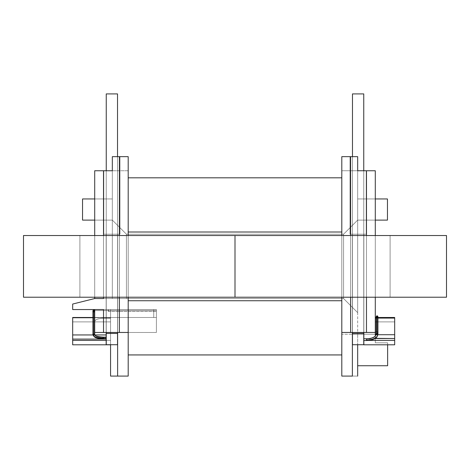 <?xml version="1.0" encoding="UTF-8"?>
<svg xmlns="http://www.w3.org/2000/svg" width="470" height="470" viewBox="0 0 470 470"><rect width="100%" height="100%" fill="white"/><g stroke="black" fill="none" stroke-linecap="round" stroke-linejoin="round"><path stroke-width="0.35" stroke-dasharray="2.35 1.76" d="M93.806 310.799L94.687 311.628L93.806 312.456L93.806 335.574L94.687 334.746L93.806 333.912L93.806 310.799L92.925 311.628L93.806 312.456L93.806 311.475L92.925 310.594L93.806 309.712L93.806 310.799L93.806 309.712L92.925 310.594L93.806 311.475L94.687 310.594L108.523 310.594C108.423 311.639 108.317 311.639 108.218 310.594L92.925 310.594L93.806 310.594L92.925 310.594L93.806 311.475L92.925 310.594L108.218 310.594C108.317 311.639 108.423 311.639 108.523 310.594C108.423 311.639 108.317 311.639 108.218 310.594C108.317 311.639 108.423 311.639 108.523 310.594L156.393 310.594C156.393 311.639 156.393 311.639 156.393 310.594C156.393 311.639 156.393 311.639 156.393 310.594L108.218 310.594L156.393 310.594C156.393 311.639 156.393 311.639 156.393 310.594C156.393 311.639 156.393 311.639 156.393 310.594L108.523 310.594C108.423 311.639 108.317 311.639 108.218 310.594C108.317 311.639 108.423 311.639 108.523 310.594C108.423 311.639 108.317 311.639 108.218 310.594C108.317 311.639 108.423 311.639 108.523 310.594L94.687 310.594L108.218 310.594L94.687 310.594L93.806 311.475L93.806 312.456L92.925 311.628L93.806 312.456L94.687 311.628L93.806 312.456L93.806 335.574L92.925 334.746C93.6 336.902 97.131 338.095 103.517 338.324L103.517 338.024L106.249 338.024C106.249 339.07 106.249 339.07 106.249 338.024C106.249 339.07 106.249 339.07 106.249 338.024L103.517 338.024L103.517 338.324L103.517 337.724C98.195 337.536 95.251 336.544 94.687 334.746L93.806 335.574L93.806 311.475L94.687 310.594L108.523 310.594C108.423 309.548 108.317 309.548 108.218 310.594C108.317 309.548 108.423 309.548 108.523 310.594C108.423 309.548 108.317 309.548 108.218 310.594C108.317 309.548 108.423 309.548 108.523 310.594L156.393 310.594C156.393 309.548 156.393 309.548 156.393 310.594C156.393 311.639 156.393 311.639 156.393 310.594C156.393 309.548 156.393 309.548 156.393 310.594C156.393 311.639 156.393 311.639 156.393 310.594L108.218 310.594L156.393 310.594C156.393 309.548 156.393 309.548 156.393 310.594C156.393 309.548 156.393 309.548 156.393 310.594C156.393 309.548 156.393 309.548 156.393 310.594C156.393 309.548 156.393 309.548 156.393 310.594L108.523 310.594C108.423 309.548 108.317 309.548 108.218 310.594C108.317 309.548 108.423 309.548 108.523 310.594C108.423 309.548 108.317 309.548 108.218 310.594C108.317 309.548 108.423 309.548 108.523 310.594L94.687 310.594L93.806 309.712L94.687 310.594L93.806 311.475L93.806 312.456L94.687 311.628L93.806 310.799L93.806 333.912L94.687 334.746L93.806 335.574L94.687 334.746C95.251 336.544 98.195 337.536 103.517 337.724L103.517 338.324L103.517 338.024L106.249 338.024C106.249 339.07 106.249 339.07 106.249 338.024C106.249 339.07 106.249 339.07 106.249 338.024C106.249 339.07 106.249 339.07 106.249 338.024C106.249 336.978 106.249 336.978 106.249 338.024C106.249 336.978 106.249 336.978 106.249 338.024C106.249 336.978 106.249 336.978 106.249 338.024L103.517 338.024L103.517 337.724C98.195 337.536 95.251 336.544 94.687 334.746C95.251 336.544 98.195 337.536 103.517 337.724L103.517 338.324C97.131 338.095 93.6 336.902 92.925 334.746L93.806 335.574L93.806 312.456L92.925 311.628L93.806 310.799M363.751 338.764L363.751 340.527L366.482 340.527L366.482 339.205C372.328 338.894 375.559 337.266 376.176 334.323C375.559 337.266 372.328 338.894 366.482 339.205L366.482 340.092C373.392 339.728 377.21 337.801 377.939 334.323L377.058 335.081L377.939 334.323L377.058 333.559L377.058 316.545L377.939 317.309L377.058 318.072L376.176 317.309L377.058 318.072L377.939 317.309L377.058 316.545L376.176 317.309L377.058 316.545L377.058 315.705L377.058 321.891L376.176 321.891L377.058 321.891L377.058 317.467L376.176 316.586L377.058 315.705L377.058 333.559L377.939 334.323L377.058 335.081L377.058 318.072L377.058 335.081L377.939 334.323C377.21 337.801 373.392 339.728 366.482 340.092L366.482 338.764L363.751 338.764L363.751 340.527L363.751 338.764L363.751 340.527L363.751 338.764L366.482 338.764L366.482 340.092L366.482 339.205C372.328 338.894 375.559 337.266 376.176 334.323L377.058 333.559L376.176 334.323L377.058 335.081L376.176 334.323C375.559 337.266 372.328 338.894 366.482 339.205L366.482 340.527L363.751 340.527L363.751 338.764M377.851 316.974L377.058 317.467L377.939 316.586L377.058 315.705C378.103 316.292 378.103 316.88 377.058 317.467L377.058 318.072L377.058 317.467L376.176 316.586L377.058 315.705L376.176 316.586L377.058 317.467C378.103 316.88 378.103 316.292 377.058 315.705L377.058 321.891L376.176 321.891L376.176 331.603L377.939 331.603C377.768 333.195 376.887 334.076 375.295 334.246L375.295 332.484L363.839 332.484L375.295 332.484L376.176 331.603L377.939 331.603L377.939 321.891L377.058 321.891L377.058 315.705C376.012 316.292 376.012 316.88 377.058 317.467L377.058 321.891L376.176 321.891L377.058 321.891L376.176 321.891L376.176 331.603L377.939 331.603L377.939 321.891L377.058 321.891L377.939 321.891L377.939 331.603L376.176 331.603L375.295 332.484L375.295 334.246L375.295 332.484L341.808 332.484L341.808 334.246L375.295 334.246C376.887 334.076 377.768 333.195 377.939 331.603C377.768 333.195 376.887 334.076 375.295 334.246L375.295 332.484L375.295 334.246L341.808 334.246L341.808 332.484L341.808 334.246L341.808 332.484L341.808 334.246L341.808 332.484L341.808 334.246L341.808 332.484L375.295 332.484L376.176 331.603L377.939 331.603L376.176 331.603L376.176 321.891L377.939 321.891L377.058 321.891L377.058 317.467L377.939 316.586L377.058 317.467C376.012 316.88 376.012 316.292 377.058 315.705L377.939 316.586L377.058 317.467L377.058 318.072L377.939 317.309L377.058 318.072L376.176 317.309L377.058 318.072L377.058 335.081L377.058 317.467L377.851 316.974M376.264 316.974L377.058 317.467L376.264 316.974M363.751 332.484L352.471 332.484L363.751 332.484M352.382 332.484L341.808 332.484L352.382 332.484M352.471 334.246L363.751 334.246L352.471 334.246M363.839 334.246L375.295 334.246L375.295 332.484L375.295 334.246C376.887 334.076 377.768 333.195 377.939 331.603L376.176 331.603L376.176 321.891L377.939 321.891L377.939 331.603L376.176 331.603L375.295 332.484L375.295 334.246L363.839 334.246M112.33 170.757L103.788 170.757L103.788 234.207L119.991 234.207L119.991 156.657L112.33 156.657L112.33 170.757L103.788 170.757L103.788 234.207L119.991 234.207L119.991 156.657L112.33 156.657L112.33 170.757L112.33 156.657L119.38 156.657L119.38 332.466L103.517 332.466L103.517 309.554L72.674 309.554L72.674 304.049L94.705 298.538L103.517 298.538L94.705 298.538L103.517 298.538L103.517 170.757L112.33 170.757L112.33 156.657L112.33 198.957L94.705 198.957L94.705 220.107L103.517 220.107L103.517 298.538L94.705 298.538L343.57 298.538L94.705 298.538L94.705 170.757L94.705 298.538L94.705 170.757L103.517 170.757L103.517 298.538L94.705 298.538L112.33 298.538L112.33 220.107L103.517 220.107L103.517 298.538L103.517 220.107L112.33 220.107L112.33 298.538L94.705 298.538L103.517 298.538L103.517 220.107L94.705 220.107L94.705 298.538L72.674 304.049L72.674 309.554L110.567 309.554L110.567 376.088L110.567 317.485L110.567 376.088L128.192 376.088L110.567 376.088L128.192 376.088L128.192 156.657L128.192 170.757L128.192 156.657L112.33 156.657L112.33 170.757L112.33 156.657L119.991 156.657L112.33 156.657L112.33 170.757L103.517 170.757L103.517 198.957L103.517 170.757L94.705 170.757L103.517 170.757L103.517 198.957L94.705 198.957L112.33 198.957L82.544 198.957L94.705 198.957L94.705 220.107L94.705 198.957L82.544 198.957L112.33 198.957L112.33 298.538L126.43 298.538L126.43 234.207L112.33 220.107L126.43 234.207L126.43 298.538L112.33 298.538L112.33 220.107L82.544 220.107L82.544 198.957L82.544 220.107L112.33 220.107L112.33 170.757L112.33 198.957L112.33 170.757L103.517 170.757L112.33 170.757L103.788 170.757L112.33 170.757L112.33 156.657L112.33 170.757L128.192 170.757L112.33 170.757L112.33 156.657L128.192 156.657L112.33 156.657L128.192 156.657L128.192 170.757L112.33 170.757L128.192 170.757L128.192 156.657L112.33 156.657L112.33 170.757L94.705 170.757L94.705 198.957L103.517 198.957L103.517 170.757L94.705 170.757L112.33 170.757L103.788 170.757L112.33 170.757L112.33 156.657L119.991 156.657L119.991 234.207L106.161 234.207L106.161 332.466L106.161 234.207L103.788 234.207L119.991 234.207L103.788 234.207L119.991 234.207L103.788 234.207L103.788 170.757L112.33 170.757L112.33 156.657L119.991 156.657L119.991 234.207L103.788 234.207L103.788 170.757L112.33 170.757M357.67 156.657L350.009 156.657L350.009 234.207L366.212 234.207L366.212 170.757L357.67 170.757L357.67 156.657L350.009 156.657L350.009 234.207L366.212 234.207L366.212 170.757L357.67 170.757L357.67 156.657L357.67 198.957L366.482 198.957L366.482 170.757L375.295 170.757L375.295 198.957L375.295 170.757L366.482 170.757L366.482 198.957L375.295 198.957L375.295 220.107L375.295 198.957L366.482 198.957L375.295 198.957L375.295 170.757L357.67 170.757L357.67 156.657L357.67 198.957L387.456 198.957L357.67 198.957L357.67 220.107L357.67 170.757L366.482 170.757L366.482 198.957L366.482 170.757L375.295 170.757L375.295 321.891L375.295 220.107L366.482 220.107L375.295 220.107L375.295 332.466L341.808 332.466L341.808 354.721L341.808 332.466L375.295 332.466L341.808 332.466L375.295 332.466L341.808 332.466L375.295 332.466L375.295 338.523L394.683 338.523L394.683 317.485L394.683 344.804L394.683 340.397L363.839 340.397L363.839 332.466L375.295 332.466L375.295 342.818L387.632 342.818L387.632 365.736L357.67 365.736L357.67 376.088L341.808 376.088L341.808 354.721L341.808 376.088L341.808 354.721L341.808 376.088L352.382 376.088L341.808 376.088L341.808 332.466L341.808 376.088L341.808 332.466L375.295 332.466L357.67 332.466L357.67 376.088L341.808 376.088L357.67 376.088L357.67 365.736L387.632 365.736L387.632 342.818L387.632 344.804L387.632 342.818L375.295 342.818L375.295 332.466L341.808 332.466L341.808 376.088L357.67 376.088L341.808 376.088L357.67 376.088L357.67 365.736L357.67 376.088L357.67 365.736L387.632 365.736L387.632 342.818L387.632 365.736L387.632 342.818L375.295 342.818L387.632 342.818L375.295 342.818L375.295 332.466L357.67 332.466L375.295 332.466L366.482 332.466L366.482 220.107L357.67 220.107L387.456 220.107L357.67 220.107L357.67 198.957L366.482 198.957L357.67 198.957L357.67 156.657L341.808 156.657L357.67 156.657L350.009 156.657L357.67 156.657L357.67 170.757L366.482 170.757L357.67 170.757L366.482 170.757L366.482 332.466L366.482 220.107L357.67 220.107L357.67 332.466L375.295 332.466L375.295 170.757L357.67 170.757L357.67 156.657L341.808 156.657L341.808 332.466L375.295 332.466L375.295 317.485L394.683 317.485L375.295 317.485L375.295 321.891L375.295 220.107L366.482 220.107L366.482 332.466L350.62 332.466L350.62 156.657L357.67 156.657L341.808 156.657L341.808 170.757L357.67 170.757L341.808 170.757L357.67 170.757L357.67 156.657L357.67 170.757L341.808 170.757L341.808 156.657L357.67 156.657L357.67 170.757L366.212 170.757L357.67 170.757L366.212 170.757L366.212 234.207L350.009 234.207L363.839 234.207L350.009 234.207L363.839 234.207L350.009 234.207L350.009 156.657L357.67 156.657L357.67 170.757L366.212 170.757L366.212 234.207L350.009 234.207L350.009 156.657L357.67 156.657M156.393 309.554L156.393 332.466L156.393 309.554L110.567 309.554L110.567 318.278L110.567 309.554L110.567 318.278L103.517 318.278L103.517 309.554L94.705 309.554L110.567 309.554L103.517 309.554L103.517 318.278C98.201 318.478 95.263 319.529 94.705 321.439L94.705 309.554L94.705 332.466L106.161 332.466L106.161 344.804L106.161 332.466L128.192 332.466L94.705 332.466L128.192 332.466L128.192 376.088L128.192 354.938L128.192 376.088L117.617 376.088L117.617 332.466L106.161 332.466L117.617 332.466L117.617 376.088L110.567 376.088L110.567 317.485L156.393 317.485L110.567 317.485L153.731 317.485L153.731 309.554L110.567 309.554L156.393 309.554L156.393 317.485L110.567 317.485L110.567 309.554L103.517 309.554L103.517 318.278L110.567 318.278L110.567 309.554L156.393 309.554L153.731 309.554L153.731 317.485L72.674 317.485L110.567 317.485L72.674 317.485L110.567 317.744L110.567 318.278L103.517 318.278L103.517 309.554L103.517 332.466L94.705 332.466L94.705 309.554L94.705 332.466L94.705 309.554L103.517 309.554L94.705 309.554L94.705 321.439C95.263 319.529 98.201 318.478 103.517 318.278C98.201 318.478 95.263 319.529 94.705 321.439L94.705 332.466L117.617 332.466L106.161 332.466L106.161 234.207L117.617 234.207L106.161 234.207L106.161 344.804L106.161 234.207L117.617 234.207L117.617 332.466L128.192 332.466L117.617 332.466L117.617 234.207L117.617 376.088L117.617 234.207L117.617 376.088L117.617 332.466L106.161 332.466L117.617 332.466L117.617 234.207L106.161 234.207L106.161 332.466L117.617 332.466L117.617 234.207L106.161 234.207L106.161 332.466L106.161 234.207L117.617 234.207L117.617 332.466L106.161 332.466L106.161 334.946L106.161 332.466L94.705 332.466L94.705 321.439C95.263 319.529 98.201 318.478 103.517 318.278L110.567 318.278L110.567 317.744L94.705 317.744L110.567 317.485L72.674 317.485L72.674 340.397L72.674 339.093L106.161 339.093L106.161 334.946L72.674 334.946L72.674 317.744L72.674 340.397L110.567 340.397L110.567 321.891L72.674 321.891L72.674 317.485L72.674 321.891L110.567 321.891L110.567 340.397L72.674 340.397L72.674 344.804L106.161 344.804L106.161 339.093L106.161 340.397L72.674 340.397L72.674 321.891L72.674 340.397L72.674 321.891L110.567 321.891L110.567 317.485L110.567 321.891L72.674 321.891L72.674 317.485L110.567 317.485L72.674 317.744L110.567 317.485L110.567 376.088L128.192 376.088L128.192 300.741L128.192 354.938L128.192 332.466L119.38 332.466L119.38 156.657L128.192 156.657L128.192 332.466L156.393 332.466L156.393 309.554M117.529 93.912L106.249 93.912L106.249 344.716L117.529 344.716L117.529 93.912L117.529 332.466L106.249 332.466L117.529 332.466L117.529 344.716L106.249 344.716L106.249 332.466L117.529 332.466L117.529 156.657L117.529 332.466L106.249 332.466L106.249 93.912L117.529 93.912L106.249 93.912L106.249 332.466L106.249 93.912L117.529 93.912L117.529 344.716L106.249 344.716L106.249 332.466L106.249 333.436L117.529 333.436L106.249 333.436L106.249 344.716L106.249 333.436L117.529 333.436L117.529 344.716L117.529 332.466L117.529 333.436L106.249 333.436L117.529 333.436L106.249 333.436L106.249 332.466L117.529 332.466L106.249 332.466L106.249 344.716L117.529 344.716L106.249 344.716L117.529 344.716L117.529 332.466L106.249 332.466L106.249 93.912L117.529 93.912L106.249 93.912L106.249 332.466L117.529 332.466L117.529 93.912M363.751 93.912L363.751 344.716L363.751 93.912L352.471 93.912L363.751 93.912L363.751 332.466L352.471 332.466L352.471 333.436L363.751 333.436L363.751 344.716L352.471 344.716L352.471 93.912L352.471 332.466L352.471 93.912L363.751 93.912L352.471 93.912L352.471 332.466L363.751 332.466L363.751 93.912L352.471 93.912L352.471 332.466L363.751 332.466L363.751 333.436L352.471 333.436L352.471 332.466L352.471 344.716L363.751 344.716L363.751 332.466L352.471 332.466L352.471 156.657L352.471 344.716L363.751 344.716L352.471 344.716L363.751 344.716L363.751 93.912L363.751 332.466L352.471 332.466L363.751 332.466L363.751 344.716L352.471 344.716L352.471 332.466L363.751 332.466L363.751 170.757L363.751 332.466L352.471 332.466L352.471 93.912L363.751 93.912M363.751 333.436L352.471 333.436L363.751 333.436M128.192 235.529L128.192 297.216L128.192 235.529M128.192 300.741L128.192 177.807L128.192 300.741L128.192 232.004L341.808 232.004L341.808 177.807L341.808 350.826L341.808 332.466L352.382 332.466L341.808 332.466L341.808 376.088L352.382 376.088L341.808 376.088L341.808 300.741L128.192 300.741L341.808 300.741L341.808 376.088L352.382 376.088L341.808 376.088L341.808 350.826L341.808 376.088L352.382 376.088L352.382 332.466L352.382 376.088L341.808 376.088L341.808 332.466L341.808 350.826L341.808 332.466L352.382 332.466L341.808 332.466L341.808 156.657L350.62 156.657L350.62 332.466L341.808 332.466L341.808 354.938L341.808 332.466L341.808 354.938L128.192 354.938L128.192 376.088L110.567 376.088L110.567 317.485L156.393 317.485L156.393 332.466L128.192 332.466L128.192 354.938L128.192 300.741L128.192 354.938L341.808 354.938L341.808 177.807L128.192 177.807L128.192 300.741M106.161 337.143L106.161 338.905L106.161 337.143M110.567 344.804L72.674 344.804L72.674 340.397L72.674 344.804L110.567 344.804L72.674 344.804L72.674 340.397L110.567 340.397L110.567 344.804L110.567 340.397L72.674 340.397L106.161 340.397L106.161 344.804L72.674 344.804L72.674 340.397L72.674 344.804L110.567 344.804M94.705 297.216L94.705 235.529L94.705 297.216M103.517 297.216L103.517 235.529L103.517 297.216M375.295 235.529L375.295 297.216L375.295 235.529M375.295 336.103L375.295 338.341M375.295 334.716L375.295 317.485L375.295 338.523L375.295 332.466L357.67 332.466L375.295 332.466L375.295 342.818L375.295 332.466L375.295 342.818L387.632 342.818L375.295 342.818L375.295 332.466L357.67 332.466L357.67 220.107L366.482 220.107L366.482 332.466L366.482 170.757L375.295 170.757L375.295 342.818L387.632 342.818L387.632 365.736L357.67 365.736L387.632 365.736L357.67 365.736L357.67 332.466L357.67 344.716L357.67 332.466L375.295 332.466L363.839 332.466L363.839 234.207L352.382 234.207L363.839 234.207L363.839 344.804L363.839 332.466L363.839 340.397L394.683 340.397L394.683 321.891L375.295 321.891L375.295 332.466L375.295 321.891L394.683 321.891L394.683 340.397L363.839 340.397L363.839 344.804L394.683 344.804L363.839 344.804L394.683 344.804L394.683 317.485L375.295 317.485L375.295 334.716L375.295 318.084L394.683 318.084L394.683 334.716L375.295 334.716L394.683 334.716L394.683 338.523L375.295 338.523L375.295 334.716L375.295 338.523M103.517 220.107L112.33 220.107L112.33 198.957L82.544 198.957L112.33 198.957L112.33 220.107L126.43 234.207L126.43 298.538L343.57 298.538L343.57 234.207L126.43 234.207L343.57 234.207L343.57 298.538L126.43 298.538L126.43 234.207L343.57 234.207L126.43 234.207L112.33 220.107L103.517 220.107M387.456 198.957L387.456 220.107L375.295 220.107L375.295 198.957L387.456 198.957L387.456 220.107L387.456 198.957L357.67 198.957L387.456 198.957L357.67 198.957L357.67 220.107L343.57 234.207L343.57 298.538L357.67 312.638L357.67 220.107L343.57 234.207L357.67 220.107L357.67 312.638L343.57 298.538L357.67 312.638L343.57 298.538L343.57 234.207L357.67 220.107L387.456 220.107L357.67 220.107L387.456 220.107L387.456 198.957M341.808 297.216L341.808 235.529L341.808 297.216M119.38 297.216L119.38 235.529L119.38 297.216M366.482 297.216L366.482 235.529L366.482 297.216M350.62 235.529L350.62 297.216L350.62 235.529M352.382 332.466L352.382 234.207L352.382 376.088L352.382 234.207L352.382 332.466L363.839 332.466L363.839 234.207L363.839 340.397L363.839 332.466L375.295 332.466L363.839 332.466L363.839 234.207L352.382 234.207L352.382 332.466L352.382 234.207L363.839 234.207L363.839 332.466L352.382 332.466L352.382 234.207L363.839 234.207L363.839 332.466L352.382 332.466L363.839 332.466L363.839 234.207L352.382 234.207L352.382 332.466M103.517 309.554L94.705 309.554M82.544 220.107L112.33 220.107L82.544 220.107L82.544 198.957L82.544 220.107M363.839 340.527L368.874 340.397L363.839 340.527M376.176 317.485L377.939 317.485L376.176 317.485M377.939 318.084L376.176 318.084L377.939 318.084M376.135 334.716L377.915 334.716L376.135 334.716M375.295 321.891L375.295 317.485L394.683 317.485L394.683 321.891L375.295 321.891L394.683 321.891L394.683 317.485L375.295 317.485L375.295 321.891M363.839 344.804L363.839 340.397L394.683 340.397L394.683 344.804L363.839 344.804L394.683 344.804L394.683 340.397L363.839 340.397L363.839 344.804L363.839 340.397L394.683 340.397L394.683 344.804L363.839 344.804M394.683 317.485L394.683 318.084L375.295 318.084L375.295 317.485L394.683 317.485M92.925 317.485L94.687 317.485L92.925 317.485M92.937 334.946L94.758 334.946L92.937 334.946M94.687 317.744L92.925 317.744L94.687 317.744M106.161 334.946L106.161 339.093L72.674 339.093L72.674 334.946L106.161 334.946M156.393 332.466L128.192 332.466L156.393 332.466M128.192 232.004L128.192 177.807L341.808 177.807L341.808 232.004L128.192 232.004M128.192 332.466L128.192 354.938L128.192 332.466M377.058 315.705C376.012 316.292 376.012 316.88 377.058 317.467L377.058 321.891L377.058 315.705L377.939 316.586L377.939 321.891L377.058 321.891L377.939 321.891L377.939 316.586L377.939 334.323L377.028 336.796C375.125 339.105 371.611 340.351 366.482 340.527M106.249 338.024C106.249 336.978 106.249 336.978 106.249 338.024C106.249 339.07 106.249 339.07 106.249 338.024L103.517 338.024L103.517 337.724L103.517 338.024L103.517 337.724L103.517 338.024L106.249 338.024C106.249 336.978 106.249 336.978 106.249 338.024C106.249 336.978 106.249 336.978 106.249 338.024M92.925 310.594L92.925 334.746L93.806 333.912L92.925 334.746L93.806 335.574M235 235.529L235 297.216L235 235.529L235 297.216L235 235.529L23.5 235.529L23.5 297.216L235 297.216L79.9 297.216L235 297.216L79.9 297.216L235 297.216L235 235.529L79.9 235.529L235 235.529L235 297.216L23.5 297.216L23.5 235.529L235 235.529L235 297.216L79.9 297.216L79.9 235.529L79.9 297.216L79.9 235.529L235 235.529L79.9 235.529L79.9 297.216L235 297.216L235 235.529L79.9 235.529L79.9 297.216L79.9 235.529L79.9 297.216L235 297.216L235 235.529L235 297.216L79.9 297.216L79.9 235.529L235 235.529L235 297.216L235 235.529L235 297.216L235 235.529L235 297.216L446.5 297.216L446.5 235.529L235 235.529L446.5 235.529L446.5 297.216L235 297.216L390.1 297.216L235 297.216L235 235.529L235 297.216L390.1 297.216L390.1 235.529L390.1 297.216L390.1 235.529L235 235.529L390.1 235.529L390.1 297.216L235 297.216L235 235.529L390.1 235.529L390.1 297.216L390.1 235.529L390.1 297.216L235 297.216L235 235.529L235 297.216L390.1 297.216L390.1 235.529L235 235.529M94.687 310.594L94.687 334.746C95.557 334.493 92.167 336.262 103.517 337.143L106.249 337.143M106.249 338.905L103.517 338.905C97.061 338.723 94.711 337.254 94.734 337.184L93.454 336.15L92.925 334.746M108.37 311.475L156.393 311.475L108.37 311.475M376.176 316.586L376.176 334.323L375.195 336.197C373.298 337.824 370.389 338.676 366.482 338.764M93.806 309.712L94.705 309.712"/><path stroke-width="0.7" d="M366.482 340.092L366.482 338.764L363.751 338.764L366.482 338.764L366.482 340.092C373.392 339.728 377.21 337.801 377.939 334.323C377.21 337.801 373.392 339.728 366.482 340.092M363.751 340.527L366.482 340.527L363.751 340.527M366.482 338.764C370.401 338.676 373.309 337.818 375.207 336.185L376.176 334.323L377.058 335.081L376.176 334.323L377.058 333.559L377.939 334.323L377.058 333.559L377.058 315.705L377.851 316.974L377.939 316.586L377.058 315.705L376.176 316.586L376.264 316.974L377.058 315.705L377.058 333.559L376.176 334.323L376.176 317.309L377.058 316.545L376.176 317.309L376.176 316.586M366.482 340.527C371.629 340.345 375.154 339.093 377.04 336.779L377.939 334.323L377.939 317.309L377.058 316.545L377.939 317.309L377.939 316.586L377.058 315.705M94.511 311.128L94.705 310.594L93.806 310.594L94.687 310.594L93.806 309.712L92.925 310.594L93.101 311.128M93.806 335.574L92.925 334.746L92.925 311.628L93.806 310.799L93.806 309.712L93.806 333.912L94.687 334.746L93.806 333.912L92.925 334.746C93.6 336.902 97.131 338.095 103.517 338.324C97.131 338.095 93.6 336.902 92.925 334.746L93.806 333.912L93.806 310.799L92.925 311.628L92.925 310.594L93.806 309.712L94.687 310.594L94.687 311.628L93.806 310.799L94.687 311.475M103.517 338.024L103.517 338.324L103.517 338.024L103.517 338.324L103.517 338.024L106.249 338.024L103.517 338.024L103.517 337.724L103.517 338.024M106.249 344.716L117.529 344.716L117.529 333.436L106.249 333.436L106.249 344.716L106.249 333.436L117.529 333.436L117.529 344.716L106.249 344.716M106.249 93.912L117.529 93.912L117.529 156.657L117.529 93.912L106.249 93.912L106.249 170.757L106.249 93.912M117.529 332.466L117.529 333.436L117.529 332.466M106.249 333.436L106.249 332.466L106.249 333.436M110.567 376.088L110.567 344.804L110.567 376.088L117.617 376.088L110.567 376.088M128.192 376.088L117.617 376.088L128.192 376.088L128.192 332.466L128.192 376.088M128.192 156.657L128.192 235.529L128.192 156.657L119.38 156.657L128.192 156.657M128.192 297.216L128.192 332.466L94.705 332.466L94.705 309.554L103.517 309.554L72.674 309.554L72.674 304.049L72.674 309.554L103.517 309.554L103.517 332.466L119.38 332.466L119.38 297.216L119.38 332.466L128.192 332.466L128.192 297.216M94.705 298.538L103.517 298.538L103.517 297.216L103.517 298.538L94.705 298.538L94.705 297.216L94.705 298.538L72.674 304.049L94.705 298.538M106.161 339.093L106.161 344.804L110.567 344.804L72.674 344.804L72.674 340.397L106.161 340.397L106.161 339.093L72.674 339.093L72.674 340.397L72.674 334.946L92.937 334.946L72.674 334.946L72.674 317.744L72.674 339.093L106.161 339.093M106.161 332.466L106.161 337.143L106.161 332.466M94.705 235.529L94.705 170.757L94.705 235.529M103.517 235.529L103.517 170.757L94.705 170.757L112.33 170.757L112.33 156.657L119.38 156.657L112.33 156.657L112.33 170.757L103.517 170.757L103.517 235.529M375.295 170.757L375.295 235.529L375.295 170.757L357.67 170.757L357.67 156.657L350.62 156.657L357.67 156.657L357.67 170.757L375.295 170.757M375.295 336.103L375.295 332.466L366.482 332.466L375.295 332.466L375.295 297.216L375.295 336.103L375.295 334.716L376.135 334.716L375.295 334.716M375.295 338.341L394.683 338.523L394.683 344.804L363.839 344.804L363.839 340.397L363.839 344.804L394.683 344.804L394.683 338.523L375.295 338.523M357.67 365.736L357.67 344.716L357.67 376.088L357.67 365.736L387.632 365.736L357.67 365.736M352.382 376.088L341.808 376.088L352.382 376.088L352.382 332.466L352.382 376.088M387.632 344.804L387.632 365.736L387.632 344.804M366.482 332.466L341.808 332.466L341.808 376.088L341.808 297.216L341.808 332.466L366.482 332.466L366.482 297.216L366.482 332.466M82.544 220.107L94.705 220.107L82.544 220.107L82.544 198.957L82.544 220.107M94.705 198.957L82.544 198.957L94.705 198.957M387.456 198.957L375.295 198.957L387.456 198.957L387.456 220.107L387.456 198.957M375.295 220.107L387.456 220.107L375.295 220.107M341.808 235.529L341.808 156.657L350.62 156.657L350.62 235.529L350.62 156.657L341.808 156.657L341.808 235.529M119.38 235.529L119.38 156.657L119.38 235.529M366.482 235.529L366.482 170.757L366.482 235.529M350.62 297.216L350.62 332.466L350.62 297.216M117.617 332.466L117.617 376.088L117.617 332.466M94.705 309.554L94.705 332.466L103.517 332.466L103.517 309.554M363.839 338.764L363.839 332.466L363.839 338.764M394.683 317.485L394.683 338.523L394.683 318.084L377.939 318.084L394.683 318.084L394.683 317.485L377.939 317.485L394.683 317.485M368.874 340.397L394.683 340.397L368.874 340.397M375.295 317.485L376.176 317.485L375.295 317.485M376.176 318.084L375.295 318.084L376.176 318.084M377.915 334.716L394.683 334.716L377.915 334.716M72.674 317.485L92.925 317.485L72.674 317.485M94.758 334.946L106.161 334.946L94.758 334.946M92.925 317.744L72.674 317.744L92.925 317.744M106.161 344.804L106.161 340.397L72.674 340.397L72.674 344.804L106.161 344.804M341.808 354.938L128.192 354.938L341.808 354.938M341.808 300.741L128.192 300.741L341.808 300.741M341.808 232.004L128.192 232.004L341.808 232.004M341.808 177.807L128.192 177.807L341.808 177.807M352.471 344.716L363.751 344.716L363.751 333.436L352.471 333.436L352.471 344.716L352.471 332.466L352.471 333.436L363.751 333.436L363.751 344.716L352.471 344.716M352.471 93.912L363.751 93.912L363.751 170.757L363.751 93.912L352.471 93.912L352.471 156.657L352.471 93.912M363.751 332.466L363.751 333.436L363.751 332.466M235 235.529L235 297.216L23.5 297.216L23.5 235.529L235 235.529L23.5 235.529L23.5 297.216L235 297.216L235 235.529L446.5 235.529L446.5 297.216L235 297.216L235 235.529L235 297.216L446.5 297.216L446.5 235.529L235 235.529M106.249 337.143L103.517 337.143C92.267 336.326 95.481 334.417 94.687 334.746L94.687 311.628M106.249 338.905L103.517 338.905C97.102 338.723 94.746 337.278 94.764 337.202L92.925 334.746M94.705 309.712L93.806 309.712"/></g></svg>
